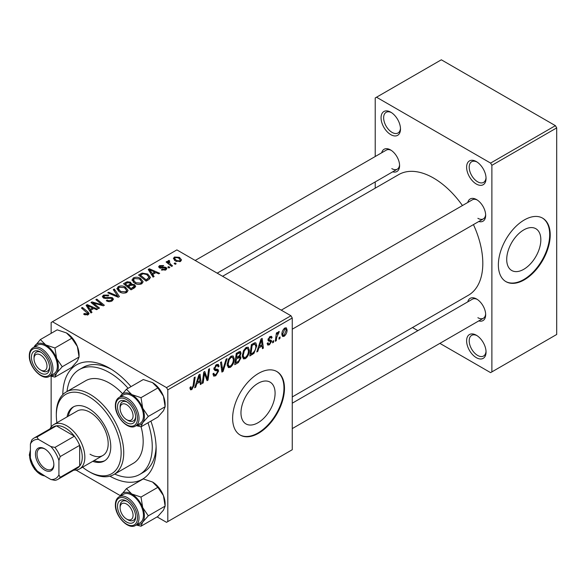<?xml version="1.0" encoding="UTF-8"?>
<svg xmlns="http://www.w3.org/2000/svg" width="586" height="586" viewBox="0 0 586 586"><rect width="100%" height="100%" fill="white"/><g stroke="black" fill="none" stroke-linecap="round" stroke-linejoin="round"><path stroke-width="0.88" d="M476.33 357.672A13.749 7.94 60 0 1 466.61 340.832A13.749 7.94 60 0 1 476.33 335.221L476.33 335.221A13.749 7.94 60 0 1 486.05 352.061A13.749 7.94 60 0 1 476.33 357.672M477.004 335.632A11.918 6.878 -120 0 0 471.664 335.375A11.918 6.878 -120 0 0 469.84 344.927A11.918 6.878 -120 0 0 477.627 355.424A11.918 6.878 -120 0 0 483.582 356.017A11.918 6.878 -120 0 0 486.028 351.27M390.774 134.641A13.749 7.94 60 0 1 381.054 117.801A13.749 7.94 60 0 1 390.774 112.19L390.774 112.19A13.749 7.94 60 0 1 400.494 129.03A13.749 7.94 60 0 1 390.774 134.641M391.448 112.6A11.918 6.878 -120 0 0 386.108 112.344A11.918 6.878 -120 0 0 384.284 121.895A11.918 6.878 -120 0 0 392.071 132.399A11.918 6.878 -120 0 0 398.026 132.985A11.918 6.878 -120 0 0 400.472 128.239M476.33 184.033A13.749 7.94 60 0 1 466.61 167.2A13.749 7.94 60 0 1 476.33 161.582L476.33 161.582A13.749 7.94 60 0 1 486.05 178.422A13.749 7.94 60 0 1 476.33 184.033M477.004 162A11.918 6.878 -120 0 0 471.664 161.743A11.918 6.878 -120 0 0 469.84 171.288A11.918 6.878 -120 0 0 477.627 181.792A11.918 6.878 -120 0 0 483.582 182.378A11.918 6.878 -120 0 0 486.028 177.631M258.03 422.726A24.129 13.932 120 0 0 273.794 401.461A24.129 13.932 120 0 0 270.095 382.131A24.129 13.932 120 0 0 258.03 383.325A24.129 13.932 120 0 0 242.267 404.582A24.129 13.932 120 0 0 245.966 423.92A24.129 13.932 120 0 0 258.03 422.726M258.551 433.259A36.662 21.169 120 0 0 282.503 400.949A36.662 21.169 120 0 0 276.885 371.568A36.662 21.169 120 0 0 258.551 373.385A36.662 21.169 120 0 0 234.598 405.695A36.662 21.169 120 0 0 240.216 435.076A36.662 21.169 120 0 0 258.551 433.259M239.96 434.922A36.662 21.169 120 0 0 258.03 432.959A36.662 21.169 120 0 0 281.91 400.89A36.662 21.169 120 0 0 276.621 371.421M467.782 202.463A12.833 7.406 60 0 1 476.586 199.606L476.586 199.606A12.833 7.406 60 0 1 485.662 215.318A12.833 7.406 60 0 1 478.784 221.515M477.26 200.024A11.002 6.351 -120 0 0 472.382 199.804L281.251 310.155M381.706 152.77A12.833 7.406 60 0 1 390.51 149.906L390.51 149.906A12.833 7.406 60 0 1 399.586 165.626A12.833 7.406 60 0 1 392.708 171.823M391.184 150.324A11.002 6.351 -120 0 0 386.313 150.111L195.182 260.462M467.782 301.856A12.833 7.406 60 0 1 476.586 298.992L476.586 298.992A12.833 7.406 60 0 1 485.662 314.711A12.833 7.406 60 0 1 478.784 320.908M477.26 299.409A11.002 6.351 -120 0 0 472.382 299.197L292.253 403.197M62.812 394.598A65.998 38.105 60 0 1 109.472 368.147L109.472 368.147A65.998 38.105 60 0 1 130.986 386.628M111.465 369.341A60.497 34.926 -120 0 0 83.117 367.393L79.227 369.641A60.497 34.926 -120 0 0 67.016 391.507M292.253 396.949L468.382 295.263A69.661 40.222 -120 0 0 473.444 224.599M462.449 205.547A69.661 40.222 -120 0 0 433.552 178.049A69.661 40.222 -120 0 0 398.722 174.599L222.592 276.284M523.774 269.296A24.129 13.932 120 0 0 539.538 248.039A24.129 13.932 120 0 0 535.838 228.708A24.129 13.932 120 0 0 523.774 229.902A24.129 13.932 120 0 0 508.011 251.16A24.129 13.932 120 0 0 511.71 270.49A24.129 13.932 120 0 0 523.774 269.296M524.294 279.837A36.662 21.169 120 0 0 548.247 247.526A36.662 21.169 120 0 0 542.621 218.146A36.662 21.169 120 0 0 524.294 219.962A36.662 21.169 120 0 0 500.341 252.273A36.662 21.169 120 0 0 505.96 281.654A36.662 21.169 120 0 0 524.294 279.837M505.703 281.5A36.662 21.169 120 0 0 523.774 279.537A36.662 21.169 120 0 0 547.654 247.46A36.662 21.169 120 0 0 542.365 217.999M290.956 315.759L292.253 318L167.808 389.851L166.512 387.602L290.956 315.759L176.884 249.9L51.143 322.49L51.143 333.339M51.143 376.234L51.143 426.96M167.808 389.851L167.808 521.577L166.512 522.324L157.121 516.896M120.364 495.675L76.041 470.089M258.909 347.864L257.796 351.366L256.778 351.959L260.99 339.045L262.147 338.378L263.385 348.143L262.44 348.685L262.132 346.004L258.909 347.864L258.236 347.476M239.857 351.424L241.11 353.072L239.857 356.347L240.993 357.812L238.377 362.58L234.744 364.675L236.275 353.314L240.531 351.519M239.191 355.966L240.465 356.464M191.82 389.595L190.465 389.807L190.047 387.353L190.992 386.672L190.904 387.632L191.878 388.335L193.116 385.647L194.208 377.604L195.16 377.054L194.039 385.383L191.82 389.595L189.967 388.525M189.996 387.727L191.878 388.335M204.14 375.948L203.174 382.907L202.221 383.456L203.767 372.081L204.763 371.509L207.363 378.9L208.623 369.283L209.583 368.726L208.045 380.094L207.048 380.666L204.433 373.297L204.14 375.948L203.305 375.472M212.945 373.905L214.124 374.586L215.816 374.52L217.655 371.7L217.413 370.923L214.952 370.557L213.883 368.887L216.424 364.639L218.3 364.36L219.076 366.147L218.131 367.034L217.67 365.701L216.395 365.884L214.828 368.279L215.179 369.012L217.97 369.356L218.6 371.055L215.751 375.78L213.692 376.146L212.945 373.853L213.883 373.179L214.322 374.776L212.945 373.985M227.082 358.625L223.12 371.392L221.911 372.088L220.526 362.412L221.479 361.862L222.665 370.154L226.064 359.211L227.082 358.625M234.275 358.998C234.29 362.316 232.972 365.107 230.32 367.371L228.372 367.598L227.2 364.639L228.445 359.284L231.14 356.142L233.169 355.944L234.275 358.998L233.235 358.398M292.253 318L292.253 449.726L167.808 521.577M287.067 329.896C287.125 332.416 286.144 334.555 284.129 336.305L282.606 336.474L281.881 334.562C281.793 331.954 282.789 329.764 284.869 327.984L286.334 327.823L287.067 329.896L285.931 329.237M196.808 383.72L195.695 387.221L194.669 387.815L198.888 374.901L200.038 374.234L201.284 383.998L200.331 384.541L200.031 381.86L196.808 383.72L196.134 383.332M249.358 350.289C249.372 353.607 248.054 356.398 245.402 358.661L243.454 358.888L242.289 355.929L243.527 350.575L246.223 347.439L248.252 347.234L249.358 350.289L248.318 349.695M253.972 353.329L249.826 355.966L251.365 344.605L254.785 342.766L255.818 342.883L256.785 345.762L253.972 353.329L253.071 352.801M269.406 344.802L267.743 345.073L267.15 343.381L268.095 342.7L268.498 343.953L269.45 343.828L270.688 341.938L267.978 339.931L269.956 336.591L271.56 336.335L272.102 337.668L271.157 338.349L270.805 337.441L269.912 337.573L268.923 339.191L269.011 339.755L271.157 340.202L271.633 341.308L269.406 344.802L267.15 343.506M270.49 341.389L268.447 341.015L267.978 339.902M268.051 339.199L269.794 339.983M273.735 340.671L273.515 342.29L272.571 342.839L272.768 341.228L273.735 340.671M280.101 336.994L279.881 338.62L278.936 339.162L279.134 337.551L280.101 336.994M276.724 337.397L276.248 340.715L275.288 341.272L276.402 333.002L277.361 332.452L277.119 334.166L278.65 331.573L279.288 331.478L276.724 337.397L275.874 336.906M169.076 261.341L170.38 264.074L172.54 265.876L171.588 266.425L166.102 261.971L167.054 261.422L168.182 262.345L167.83 261.297L169.105 260.374L169.764 261.188L168.739 261.927L168.739 264.118M169.808 267.45L168.871 267.992L167.772 267.135L168.731 266.579L169.808 267.45M148.815 279.573L146.126 281.126L138.582 275.002L142.12 273.098L147.716 274.021L150.485 277.5L148.815 279.573M132.004 280.247L133.33 277.903C135.871 276.885 138.267 277.061 140.501 278.423L143.152 281.778L141.819 283.749C139.343 284.737 136.999 284.584 134.78 283.287L131.967 279.852M116.922 288.957L118.24 286.613C120.789 285.594 123.185 285.77 125.419 287.133L128.07 290.488L126.73 292.458C124.261 293.447 121.917 293.293 119.691 291.989L116.885 288.554M112.168 300.867C110.161 301.907 108.205 301.856 106.286 300.721L107.121 300.113L108.696 300.743L111.172 300.222L112.08 299.102L111.494 298.281L106.447 298.486L103.4 297.959L102.33 296.575L103.532 295.102L108.813 295.095L108.154 295.805L104.557 295.732L103.751 296.692L105.451 297.651L108.014 297.256L112.344 297.688L113.464 299.197L112.168 300.867M84.377 314.601L83.63 314.074L84.457 313.466L87.233 314.037L87.673 313.437L81.432 308.002L82.384 307.452L87.915 311.935L89.072 313.569L88.23 314.689L84.377 314.601M166.512 387.602L52.44 321.743M91.987 312.382L90.969 312.968L86.105 305.299L87.263 304.632L97.576 309.152L96.631 309.701L93.848 308.448L90.625 310.309L91.987 312.382M99.466 308.06L98.514 308.617L90.991 302.479L91.987 301.907L102.279 304.852L95.848 299.68L96.8 299.124L104.337 305.247L103.348 305.826L93.042 302.896L99.466 308.06M119.412 296.545L118.211 297.241L107.743 292.81L108.696 292.26L117.661 296.062L113.288 289.609L114.299 289.023L119.412 296.545M134.677 287.733L131.037 289.836L123.499 283.712L127.228 281.734L130.539 282.196L131.498 284.195L134.465 284.598L135.703 286.327L134.677 287.733M131.682 283.609L131.498 284.913M154.096 276.526L153.071 277.112L148.214 269.443L149.364 268.776L159.685 273.296L158.733 273.845L155.957 272.593L152.734 274.453L154.096 276.526M161.333 269.904L162.036 269.223L165.04 269.392L165.267 268.088L159.436 267.853L158.63 266.784L159.531 265.626L163.684 265.546L162.857 266.161L160.315 266.132L160.234 267.223L164.461 267.084L166.131 267.502L166.893 268.578L165.816 269.89L161.333 269.904M165.662 269.978L165.267 268.088M160.315 266.132L160.234 268.176M176.174 263.773L175.236 264.323L174.13 263.458L175.097 262.902L176.174 263.773M180.539 261.393L175.668 261.173L173.397 258.455L174.445 257.02L179.404 257.342L181.535 259.928L180.539 261.393M555.403 125.66L556.7 127.902L491.881 165.325L490.592 163.084L555.403 125.66L441.331 59.801L375.216 97.972L375.216 156.521M375.216 181.916L375.216 188.165M491.881 165.325L491.881 371.89L490.592 372.637L439.881 343.367M417.884 330.665L412.471 327.537M491.881 371.89L556.7 334.474L556.7 127.902M490.592 163.084L376.512 97.217M477.883 218.314A11.002 6.351 -120 0 0 483.384 218.856A11.002 6.351 -120 0 0 485.64 214.527M391.807 168.621A11.002 6.351 -120 0 0 397.308 169.164A11.002 6.351 -120 0 0 399.564 164.834M477.883 317.707A11.002 6.351 -120 0 0 483.384 318.249A11.002 6.351 -120 0 0 485.64 313.92M150.888 421.107A65.998 38.105 60 0 1 156.14 448.979A65.998 38.105 60 0 1 109.904 476.169M114.68 474.067A60.497 34.926 -120 0 0 139.724 474.426L143.614 472.184A60.497 34.926 -120 0 0 156.096 446.657M87.263 307.123L87.263 304.632M90.625 312.433L90.625 310.309M88.647 307.123L90.083 309.401L92.661 307.914L87.548 305.614L88.647 307.123L88.647 309.305M90.083 311.576L90.083 309.401M87.548 307.569L87.548 305.614M92.661 309.137L92.661 307.914M84.457 314.653L84.457 313.466M85.16 314.968L85.16 313.971M87.233 315.085L87.233 314.037M82.384 308.778L82.384 307.452M87.915 314.85L87.915 311.935M91.987 303.292L91.987 301.907M102.279 305.533L102.279 304.852M96.8 300.464L96.8 299.124M93.042 304.156L93.042 302.896M107.121 301.138L107.121 300.113M107.406 301.255L107.406 300.281M108.696 301.6L108.696 300.743M111.172 301.336L111.172 300.222M103.532 298.032L103.532 295.102M104.286 298.34L104.286 297.388M105.451 298.516L105.451 297.651M112.344 300.757L112.344 297.688M108.696 293.212L108.696 292.26M117.661 297.014L117.661 296.062M114.299 291.132L114.299 289.023M118.24 290.986L118.24 286.613M125.419 288.341L125.419 287.133M118.343 291.066L118.343 288.656L120.679 291.476L125.741 291.806L126.649 290.414L124.371 287.623L119.273 287.243L118.357 288.927L118.357 291.081M120.679 292.48L120.679 291.476M125.741 292.883L125.741 291.806M127.228 282.789L127.228 281.734M130.539 285.367L130.539 282.196M134.465 287.858L134.465 284.598M125.338 283.873L127.689 285.785L130.378 283.792L130.378 285.455L130.378 283.792L129.631 282.76L126.95 282.943L125.338 283.873L125.338 285.199M127.689 287.111L127.689 285.785M128.568 286.503L131.118 288.568L134.267 286.151L133.498 285.126L130.568 285.345L128.568 286.503L128.568 287.829M131.118 289.792L131.118 288.568M133.762 288.261L133.762 286.986M133.33 282.276L133.33 277.903M140.501 279.632L140.501 278.423M133.425 282.357L133.425 279.947L135.762 282.767L140.823 283.097L141.731 281.705L139.461 278.914L134.355 278.533L133.447 280.225L133.447 282.371M135.762 283.771L135.762 282.767M140.823 284.173L140.823 283.097M149.364 271.267L149.364 268.776M152.734 276.577L152.734 274.453M150.749 271.267L152.192 273.545L154.763 272.058L149.65 269.758L150.749 271.267L150.749 273.45M152.192 275.72L152.192 273.545M149.65 271.714L149.65 269.758M154.763 273.281L154.763 272.058M142.12 274.189L142.12 273.098M147.716 275.2L147.716 274.021M140.42 275.164L146.2 279.859L149.064 277.303L146.72 274.526L143.138 273.779L140.42 275.164L140.42 276.497M146.2 281.082L146.2 279.859M147.408 280.386L147.408 279.163M162.036 270.234L162.036 269.223M165.04 270.256L165.04 269.392M159.531 267.912L159.531 265.626M160.857 268.271L160.857 267.48M164.461 267.868L164.461 267.084M166.131 269.692L166.131 267.502M168.731 267.89L168.731 266.579M175.097 264.213L175.097 262.902M167.054 262.748L167.054 261.422M168.182 263.663L168.182 262.345M168.226 263.7L168.226 260.609M169.105 261.327L169.105 260.374M174.445 260.309L174.445 257.02M179.404 258.58L179.404 257.342M175.229 257.518L174.643 258.411L176.511 260.565L179.726 260.909L180.261 260.067L178.459 257.884L175.229 257.518M176.511 261.568L176.511 260.565M179.726 261.737L179.726 260.909M281.903 335.016L284.129 336.305M284.825 328.958L282.826 333.903L283.324 335.419L284.137 335.346L286.129 330.438L285.624 328.893L284.107 328.541M281.954 333.397L282.826 333.903M227.273 365.613L230.32 367.371M229.185 359.658L228.144 364.14L228.95 366.221L230.386 366.104C232.408 364.236 233.389 362.009 233.331 359.43L232.532 357.27L231.111 357.387L229.185 359.658L228.467 359.24M227.243 363.62L228.144 364.14M230.188 356.852L231.111 357.387M221.698 370.572L223.12 371.392M221.545 369.502L222.665 370.154M212.952 374.161L215.751 375.78M216.446 364.624L219.076 366.147M216.249 364.748L219.069 366.375M215.465 365.349L216.395 365.884M214.015 367.81L214.828 368.279M213.919 368.352L218.6 371.055M202.36 382.431L203.174 382.907M206.096 378.175L207.363 378.9M206.484 379.193L208.045 380.094M203.664 372.85L204.433 373.297M190.216 387.236L190.904 387.632M193.219 384.907L194.039 385.383M194.999 386.819L195.695 387.221M200.2 383.376L201.284 383.998M198.969 381.252L200.031 381.86M198.581 378.366L197.328 382.197L199.899 380.717L199.335 375.787L198.581 378.366L197.885 377.97M196.632 381.801L197.328 382.197M198.713 375.436L199.335 375.787M237.323 361.965L238.377 362.58M238.905 351.805L241.11 353.072M238.605 356.435L240.993 357.812M237.052 354.091L236.576 357.628L239.645 355.424L240.165 353.658L239.835 352.809L237.052 354.091L236.239 353.622M235.762 357.16L236.576 357.628M237.608 352.545L238.67 353.16M236.4 358.962L235.88 362.8L238.575 361.188L240.048 358.324L239.733 357.438L236.4 358.962L235.579 358.493M235.059 362.324L235.88 362.8M237.337 357.196L238.399 357.804M242.355 356.903L245.402 358.661M244.274 350.948L243.227 355.431L244.032 357.511L245.468 357.394C247.49 355.526 248.471 353.299 248.413 350.721L247.614 348.56L246.193 348.677L244.274 350.948L243.549 350.531M242.326 354.911L243.227 355.431M245.27 348.143L246.193 348.677M257.1 350.963L257.796 351.366M262.308 347.52L263.385 348.143M261.078 345.396L262.132 346.004M260.682 342.51L259.43 346.341L262.001 344.861L261.437 339.931L260.682 342.51L259.994 342.107M258.741 345.945L259.43 346.341M260.821 339.58L261.437 339.931M251.453 353.805L252.515 354.42M255.752 345.169L256.785 345.762M252.141 345.381L250.962 354.091L252.178 353.387C254.676 351.673 255.899 349.293 255.84 346.245L254.698 344.077L252.141 345.381L251.321 344.912M250.149 353.614L250.962 354.091M253.489 343.381L255.188 344.172L253.65 343.286M267.978 339.939L270.344 341.308M270.102 336.51L272.102 337.668M269.201 337.162L269.912 337.573M268.176 338.759L268.923 339.191M269.135 339.865L271.633 341.308M272.695 341.821L273.515 342.29M279.061 338.144L279.881 338.62M275.427 340.246L276.248 340.715M276.306 333.698L277.119 334.166M277.954 332.328L278.914 332.885M277.815 332.555L278.438 332.921M92.727 461.336A31.168 17.99 -120 0 0 104.315 460.999A31.168 17.99 -120 0 0 109.091 436.028A31.168 17.99 -120 0 0 88.735 408.559A31.168 17.99 -120 0 0 73.155 407.021A31.168 17.99 -120 0 0 67.06 416.888M73.814 406.669A31.168 17.99 -120 0 0 68.357 416.133M82.582 467.196A45.833 26.458 -120 0 0 88.735 471.43A45.833 26.458 -120 0 0 121.141 452.722A45.833 26.458 -120 0 0 88.735 396.59A45.833 26.458 -120 0 0 56.329 415.298A45.833 26.458 -120 0 0 56.915 422.74M90.032 472.177L88.735 471.43L90.032 472.177A47.664 27.52 60 0 0 113.86 474.535L133.308 463.314A47.664 27.52 -120 0 0 141.079 426.769M56.329 415.298L56.329 413.804A47.664 27.52 60 0 1 66.196 391.983A47.664 27.52 60 0 1 90.032 394.341A47.664 27.52 60 0 1 121.17 436.343A47.664 27.52 60 0 1 113.86 474.535M122.408 393.565A47.664 27.52 -120 0 0 109.472 383.112A47.664 27.52 -120 0 0 85.644 380.753L66.196 391.983M139.724 474.426A60.497 34.926 -120 0 0 147.994 422.777M128.085 388.306A60.497 34.926 -120 0 0 109.472 372.637A60.497 34.926 -120 0 0 79.227 369.641M50.015 428.842A25.667 14.818 60 0 1 53.861 424.506L77.198 411.035A25.667 14.818 60 0 1 90.032 412.302A25.667 14.818 60 0 1 106.799 434.922A25.667 14.818 60 0 1 102.865 455.49A25.667 14.818 60 0 1 90.032 454.216M94.024 460.589A31.168 17.99 -120 0 0 104.953 460.603M127.88 519.775L126.583 519.028A9.164 5.289 -120 0 0 133.066 515.284A9.164 5.289 -120 0 0 126.583 504.063A9.164 5.289 -120 0 0 120.101 507.806A9.164 5.289 -120 0 0 126.583 519.028L127.88 519.775A11.002 6.351 60 0 0 133.381 520.324A11.002 6.351 -120 0 0 135.637 515.995A11.002 6.351 60 0 1 133.381 520.324A11.002 6.351 -120 0 1 127.206 519.35M120.101 506.304A11.002 6.351 60 0 1 122.379 501.272A11.002 6.351 60 0 1 127.257 501.484A11.002 6.351 -120 0 0 122.379 501.272A11.002 6.351 -120 0 0 120.101 506.304L120.101 507.806M120.123 396.832A17.844 10.306 60 0 1 120.841 395.565A17.844 10.306 60 0 1 131.769 394.59A17.844 10.306 -120 0 1 142.698 408.186A17.844 10.306 60 0 1 144.39 416.448A17.844 10.306 60 0 1 142.698 422.755L148.295 416.448L142.698 408.186L141.006 397.667L131.769 394.59L126.437 389.258L119.998 396.905M135.659 417.393A12.833 7.406 60 0 1 126.583 422.631A12.833 7.406 60 0 1 117.515 406.918A12.833 7.406 60 0 1 126.583 401.674A12.833 7.406 60 0 1 135.659 417.393M127.206 419.964A11.002 6.351 -120 0 0 133.381 420.931A11.002 6.351 -120 0 0 135.637 416.602A11.002 6.351 60 0 1 133.381 420.931A11.002 6.351 60 0 1 127.88 420.389L126.583 419.635A9.164 5.289 -120 0 0 133.066 415.899A9.164 5.289 -120 0 0 126.583 404.67A9.164 5.289 -120 0 0 120.101 408.413A9.164 5.289 -120 0 0 126.583 419.635L127.88 420.389M143.438 415.899A16.496 9.523 -120 0 0 136.238 399.293A16.496 9.523 -120 0 0 123.521 394.869L119.112 397.418A16.496 9.523 60 0 1 131.828 401.835A16.496 9.523 60 0 1 139.029 418.441A16.496 9.523 60 0 1 135.615 425.993L140.017 423.451A16.496 9.523 -120 0 0 143.438 415.899M126.437 389.258L143.277 379.538L152.514 382.614L157.846 387.947L163.443 396.209L165.127 406.728L148.295 416.448M157.846 387.947L141.006 397.667M152.514 382.614A17.844 10.306 60 0 1 163.443 396.209A17.844 10.306 60 0 1 165.127 404.472L165.127 406.728L163.443 410.779L157.846 417.093L141.006 426.813L142.698 422.755A17.844 10.306 60 0 1 136.619 425.414M136.238 425.634L141.006 426.813M127.257 402.091A11.002 6.351 -120 0 0 122.379 401.879A11.002 6.351 -120 0 0 120.101 406.918A11.002 6.351 60 0 1 122.379 401.879A11.002 6.351 60 0 1 127.257 402.091M126.437 488.651L143.277 478.93L152.514 482.007L157.846 487.34L163.443 495.602A17.844 10.306 60 0 1 165.127 503.865L165.127 506.114L163.443 510.172L157.846 516.478L141.006 526.199L142.698 522.148L148.295 515.834L142.698 507.579L141.006 497.06L131.769 493.983L126.437 488.651L119.998 496.298M117.515 506.304A12.833 7.406 60 0 1 126.583 501.067A12.833 7.406 60 0 1 135.659 516.786A12.833 7.406 60 0 1 126.583 522.023A12.833 7.406 60 0 1 117.515 506.304M135.615 525.386L140.017 522.837A16.496 9.523 -120 0 0 143.438 515.284A16.496 9.523 -120 0 0 136.238 498.686A16.496 9.523 -120 0 0 123.521 494.262L119.112 496.803A16.496 9.523 60 0 1 131.828 501.228A16.496 9.523 60 0 1 139.029 517.834A16.496 9.523 60 0 1 135.615 525.386C128.429 530.308 114.915 516.068 115.376 504.81C115.413 500.993 116.658 498.327 119.112 496.803M157.846 487.34L141.006 497.06M152.514 482.007A17.844 10.306 60 0 1 163.443 495.602L165.127 506.114L148.295 515.834M136.238 525.027L141.006 526.199M120.123 496.225A17.844 10.306 60 0 1 120.841 494.958A17.844 10.306 60 0 1 131.769 493.983A17.844 10.306 60 0 1 142.698 507.579A17.844 10.306 60 0 1 142.698 522.148A17.844 10.306 60 0 1 136.619 524.8M40.515 369.942A9.164 5.289 -120 0 0 46.99 366.199A9.164 5.289 -120 0 0 40.515 354.977A9.164 5.289 -120 0 0 34.032 358.72A9.164 5.289 -120 0 0 40.515 369.942L41.811 370.689A11.002 6.351 60 0 1 41.804 370.689L40.515 369.942M41.13 370.264A11.002 6.351 -120 0 0 47.305 371.238A11.002 6.351 -120 0 0 49.561 366.909A11.002 6.351 60 0 1 47.305 371.238A11.002 6.351 60 0 1 41.811 370.689M34.032 357.218A11.002 6.351 60 0 1 36.31 352.186A11.002 6.351 60 0 1 41.181 352.398A11.002 6.351 -120 0 0 36.31 352.186A11.002 6.351 -120 0 0 34.032 357.218L34.032 358.72M34.047 347.139A17.844 10.306 60 0 1 34.772 345.872A17.844 10.306 60 0 1 45.693 344.898A17.844 10.306 -120 0 1 56.622 358.493A17.844 10.306 60 0 1 58.314 366.748A17.844 10.306 60 0 1 56.622 373.062L62.219 366.748L56.622 358.493L54.93 347.974L45.693 344.898L40.361 339.565L33.922 347.212M49.583 367.7A12.833 7.406 60 0 1 40.515 372.938A12.833 7.406 60 0 1 31.439 357.218A12.833 7.406 60 0 1 40.515 351.981A12.833 7.406 60 0 1 49.583 367.7M57.362 366.199A16.496 9.523 -120 0 0 50.162 349.6A16.496 9.523 -120 0 0 37.445 345.176L33.036 347.718A16.496 9.523 60 0 1 45.752 352.142A16.496 9.523 60 0 1 52.952 368.748A16.496 9.523 60 0 1 49.539 376.3L53.949 373.751A16.496 9.523 -120 0 0 57.362 366.199M40.361 339.565L57.201 329.845L66.438 332.921L71.77 338.254L77.367 346.516L79.059 357.028L62.219 366.748M71.77 338.254L54.93 347.974M66.438 332.921A17.844 10.306 60 0 1 77.367 346.516A17.844 10.306 60 0 1 79.059 354.779L79.059 357.028L77.367 361.086L71.77 367.393L54.93 377.113L56.622 373.062A17.844 10.306 60 0 1 50.55 375.714M50.162 375.941L54.93 377.113M35.453 454.143A13.017 7.515 60 0 1 44.661 448.825A13.017 7.515 60 0 1 53.861 464.771A13.017 7.515 60 0 1 44.661 470.082A13.017 7.515 60 0 1 35.453 454.143M45.056 449.066A11.918 6.878 -120 0 0 39.482 448.686A11.918 6.878 -120 0 0 37.013 454.143A11.918 6.878 -120 0 0 42.214 466.134A11.918 6.878 -120 0 0 51.392 469.327A11.918 6.878 -120 0 0 53.853 464.302M53.861 424.506A25.667 14.818 60 0 1 73.638 431.384A25.667 14.818 60 0 1 84.845 457.212A25.667 14.818 60 0 1 79.528 468.961A25.667 14.818 60 0 1 73.851 470.118M58.922 474.865L60.212 477.312A23.836 13.756 60 0 1 57.875 479.348L77.315 468.119A23.836 13.756 -120 0 0 79.659 466.082A23.836 13.756 -120 0 0 82.252 457.212A23.836 13.756 -120 0 0 79.659 445.345A23.836 13.756 -120 0 0 74.378 436.196L56.417 425.832A23.836 13.756 -120 0 0 53.487 426.842L34.039 438.064A23.836 13.756 60 0 1 36.977 437.053L38.442 439.397A21.997 12.702 -120 0 0 30.399 444.042L30.399 458.399A21.997 12.702 -120 0 0 38.442 472.331L50.879 479.509A21.997 12.702 -120 0 0 58.922 474.865L58.922 460.508A21.997 12.702 -120 0 0 50.879 446.576L38.442 439.397M50.879 446.576L54.938 447.426L74.378 436.196A23.836 13.756 -120 0 0 56.417 425.832L36.977 437.053M60.212 477.312L79.659 466.082L79.659 445.345L60.212 456.567L58.922 460.508M30.399 444.042L31.695 440.101A23.836 13.756 60 0 1 34.039 438.064M57.875 479.348A23.836 13.756 60 0 1 54.938 480.359L50.879 479.509M54.938 447.426A23.836 13.756 60 0 1 60.212 456.567M96.639 304.009L96.639 303.167M100.023 304.925L100.023 304.105M94.903 305.665L94.903 304.302M108.014 298.252L108.014 297.256M114.973 295.871L114.973 294.875M125.822 283.595L125.822 282.371M129.22 286.122L129.22 284.899M132.883 288.773L132.883 287.55M140.845 274.922L140.845 273.699M162.227 268.161L162.227 267.37M170.38 265.451L170.38 264.074M221.171 366.917L222.35 367.598M213.927 369.414L216.088 370.667M204.602 373.934L206.001 374.747M205.364 376.256L206.873 377.128M252.449 343.975L253.511 344.59M268.007 340.276L269.589 341.191M137.476 418.441A15.397 8.893 -120 0 0 126.583 399.579A15.397 8.893 -120 0 0 115.698 405.864A15.397 8.893 -120 0 0 126.583 424.725A15.397 8.893 -120 0 0 137.476 418.441M115.698 505.257A15.397 8.893 -120 0 0 126.583 524.118A15.397 8.893 -120 0 0 137.476 517.834A15.397 8.893 -120 0 0 126.583 498.972A15.397 8.893 -120 0 0 115.698 505.257M51.4 368.748A15.397 8.893 -120 0 0 40.515 349.886A15.397 8.893 -120 0 0 29.622 356.171A15.397 8.893 -120 0 0 40.515 375.033A15.397 8.893 -120 0 0 51.4 368.748M30.399 451.345A15.397 8.893 -120 0 0 29.622 455.564A15.397 8.893 -120 0 0 44.551 475.861M87.673 313.437L87.673 314.953M112.08 299.102L112.08 300.918M103.751 296.692L103.751 298.142M126.649 290.414L126.649 292.502M134.267 286.151L134.267 287.975M141.731 281.705L141.731 283.792M149.064 277.303L149.064 279.427M159.875 266.711L159.875 268.066M174.643 258.411L174.643 260.47M180.261 260.067L180.261 261.539M285.624 328.893L284.481 328.233M283.324 335.419L281.881 334.591M232.532 357.27L230.877 356.31M228.95 366.221L227.229 365.225M217.67 365.701L216.139 364.814M239.835 352.809L238.495 352.032M239.733 357.438L238.319 356.625M247.614 348.56L245.959 347.601M244.032 357.511L242.311 356.515M268.498 343.953L267.311 343.264M270.805 337.441L269.663 336.782M269.113 339.858L268.044 339.243M292.253 428.6L483.384 318.249M119.112 397.418C116.658 398.934 115.413 401.608 115.376 405.417C114.915 416.675 128.429 430.915 135.615 425.993M120.101 408.413L120.101 406.918M483.384 218.856L292.253 329.207M217.179 273.164L397.308 169.164M33.036 347.718C30.582 349.241 29.337 351.908 29.3 355.724C28.839 366.983 42.36 381.222 49.539 376.3M45.745 476.55L34.581 469.32L29.3 455.117L30.399 449.967M79.528 468.961L102.865 455.49"/></g></svg>
